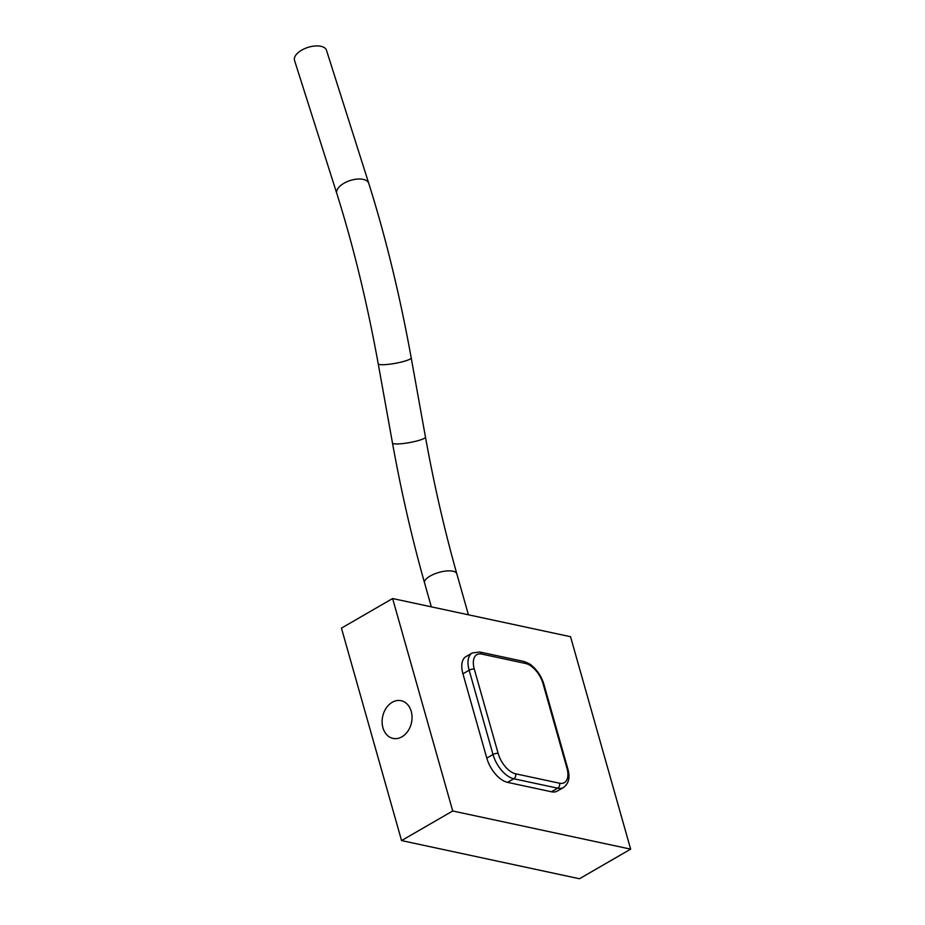 <?xml version="1.0" encoding="UTF-8"?>
<svg xmlns="http://www.w3.org/2000/svg" width="925" height="925" viewBox="0 0 925 925"><rect width="100%" height="100%" fill="white"/><g stroke="black" fill="none" stroke-linecap="round" stroke-linejoin="round"><path stroke-width="1.39" d="M401.959 736.809A19.275 14.742 102.1 0 1 393.033 738.404A19.275 14.742 102.1 0 1 382.118 722.228A19.275 14.742 102.1 0 1 392.2 702.306A19.275 14.742 102.1 0 1 401.126 700.711A19.275 14.742 102.1 0 1 412.041 716.887A19.275 14.742 102.1 0 1 401.959 736.809M368.763 183.347L326.479 50.262A16.766 8.325 162.4 0 0 309.609 46.921A16.766 8.325 162.4 0 0 294.347 58.714A16.766 8.325 162.4 0 0 294.532 60.414L336.804 193.498A16.766 8.325 -17.6 0 1 336.631 191.799A16.766 8.325 -17.6 0 1 353.535 179.623A16.766 8.325 -17.6 0 1 368.763 183.347C385.679 237.054 399.831 295.214 411.209 357.848L425.465 437.097C434.045 484.527 444.497 530.083 456.811 573.766L468.42 614.801M551.462 791.777A23.541 12.464 60 0 0 557.289 791.083L563.51 787.487A23.541 12.464 60 0 1 557.694 788.181A3.769 2.879 -77.9 0 0 559.498 783.209L515.618 773.797A3.769 2.879 102.1 0 1 513.803 778.769L557.694 788.181L551.462 791.777L507.582 782.365L513.803 778.769A23.541 12.464 60 0 1 493.013 754.511A3.769 1.376 164.2 0 1 498.147 753.413L474.294 669.11A3.769 1.376 164.2 0 0 469.148 670.209L493.013 754.511L486.781 758.107A23.541 12.464 60 0 0 507.582 782.365L551.462 791.777A23.541 12.464 60 0 0 557.289 791.083M462.928 673.805A23.541 12.464 60 0 1 465.969 656.611A23.541 12.464 60 0 0 462.928 673.805L486.781 758.107L462.928 673.805L469.148 670.209A23.541 12.464 60 0 1 472.189 653.004L479.763 651.998L523.654 661.41A3.769 2.879 102.1 0 1 525.631 663.503A19.772 10.476 -120 0 1 543.091 683.876L566.944 768.178A19.772 10.476 -120 0 1 559.498 783.209M570.54 636.712L630.653 849.15L452.718 810.982L392.605 598.533L570.54 636.712M392.605 598.533L341.441 628.133L401.554 840.582L579.478 878.75L630.653 849.15M401.554 840.582L452.718 810.982M336.804 193.498C353.269 245.726 367.075 302.487 378.221 363.779A16.766 2.578 -10.2 0 0 378.556 364.184A16.766 2.578 -10.2 0 0 398.085 362.785A16.766 2.578 -10.2 0 0 411.209 357.848M378.221 363.779L392.478 443.029C401.242 491.51 411.926 538.13 424.552 582.889A16.766 6.151 -15.8 0 1 424.517 581.698A16.766 6.151 -15.8 0 1 442.069 571.662A16.766 6.151 -15.8 0 1 456.811 573.766M392.478 443.029A16.766 2.578 -10.2 0 0 392.813 443.433A16.766 2.578 -10.2 0 0 412.342 442.034A16.766 2.578 -10.2 0 0 425.465 437.097M523.654 661.41C531.771 664.219 531.505 665.665 534.349 667.931C538.882 672.648 542.085 678.152 543.946 684.454L567.8 768.756A3.769 1.376 164.2 0 0 566.944 768.178M515.618 773.797A19.772 10.476 -120 0 1 498.147 753.413M543.946 684.454A3.769 1.376 164.2 0 0 543.091 683.876M474.294 669.11A19.772 10.476 -120 0 1 481.74 654.079A3.769 2.879 -77.9 0 0 479.763 651.998M481.74 654.079L525.631 663.503M424.552 582.889L431.328 606.846M567.8 768.756C570.32 777.197 568.887 783.452 563.51 787.487M465.969 656.611L472.189 653.004"/></g></svg>
